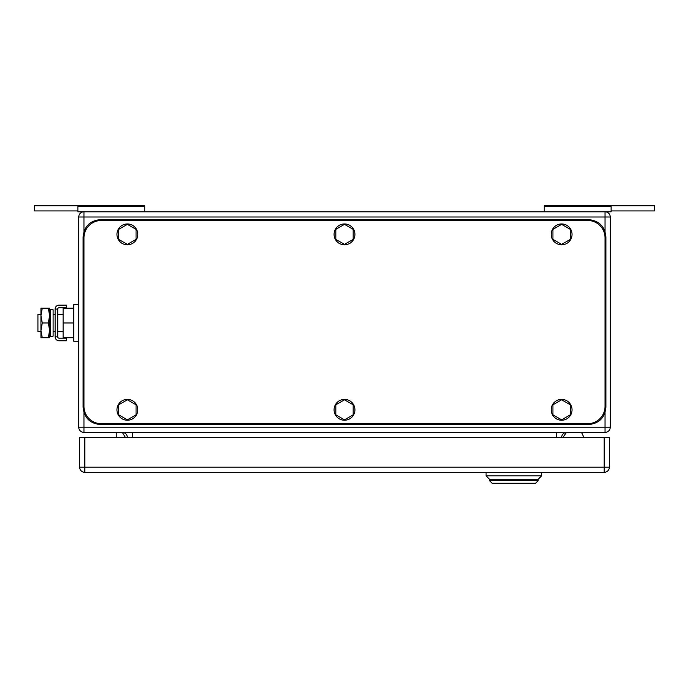 <?xml version="1.0" encoding="UTF-8"?>
<svg xmlns="http://www.w3.org/2000/svg" width="689" height="689" viewBox="0 0 689 689"><rect width="100%" height="100%" fill="white"/><g stroke="black" fill="none" stroke-linecap="round" stroke-linejoin="round"><path stroke-width="1.03" d="M611.126 210.929L654.55 210.929L654.55 205.718L544.25 205.718L544.25 211.799M611.126 205.718L611.126 211.799L605.045 211.799L605.045 231.556M544.25 206.691L611.126 206.691M144.75 206.691L77.874 206.691L77.874 205.718L144.75 205.718L144.75 211.799M77.874 206.691L77.874 211.799L83.955 211.799A5.211 5.211 0 0 0 78.744 217.009L78.744 427.18A5.211 5.211 0 0 0 83.955 432.391L83.955 427.18L78.744 427.18M77.874 210.929L34.45 210.929L34.45 205.718L77.874 205.718M116.26 432.391L116.26 437.601M122.375 432.399L125.501 437.601M582.024 433.39L583.979 437.601L582.024 433.39A1.74 1.74 0 0 0 580.448 432.391M565.97 433.131L562.835 437.601L565.97 433.131A1.74 1.74 0 0 1 567.391 432.391M78.744 217.009L83.955 217.009L83.955 211.799L605.045 211.799A5.211 5.211 0 0 1 610.256 217.009L610.256 427.18A5.211 5.211 0 0 1 605.045 432.391L83.955 432.391M561.621 437.601A5.211 5.211 0 0 1 566.832 432.391M122.168 432.391A5.211 5.211 0 0 1 127.379 437.601M492.144 483.282L489.534 480.681L538.169 480.681L535.568 483.282L492.144 483.282M541.649 472.344L541.649 475.815L538.169 479.286L489.534 479.286L538.169 479.286L538.169 480.681M486.064 472.344L486.064 475.815L489.534 479.286L489.534 480.681M541.649 475.815L486.064 475.815M609.386 467.133L609.386 437.601L84.825 437.601L84.825 472.344L604.175 472.344A5.211 5.211 0 0 0 609.386 467.133L604.175 467.133L604.175 472.344M84.825 472.344A5.211 5.211 0 0 1 79.614 467.133L79.614 437.601L84.825 437.601M587.674 423.709L101.326 423.709A17.371 17.371 0 0 1 83.955 406.338L83.955 237.851A17.371 17.371 0 0 1 101.326 220.48L587.674 220.48A17.371 17.371 0 0 1 605.045 237.851L605.045 406.338A17.371 17.371 0 0 1 587.674 423.709M344.5 244.406L353.181 239.393L353.181 229.359L344.5 224.347L335.819 229.359L335.819 239.393L344.5 244.406M354.921 234.372A10.421 10.421 0 0 1 344.5 244.802A10.421 10.421 0 0 1 334.079 234.372A10.421 10.421 0 0 1 344.5 223.951A10.421 10.421 0 0 1 354.921 234.372M127.379 244.406L136.06 239.393L136.06 229.359L127.379 224.347L118.697 229.359L118.697 239.393L127.379 244.406M137.8 234.372A10.421 10.421 0 0 1 127.379 244.802A10.421 10.421 0 0 1 116.958 234.372A10.421 10.421 0 0 1 127.379 223.951A10.421 10.421 0 0 1 137.8 234.372M127.379 419.842L136.06 414.821L136.06 404.796L127.379 399.784L118.697 404.796L118.697 414.821L127.379 419.842M137.8 409.809A10.421 10.421 0 0 1 127.379 420.23A10.421 10.421 0 0 1 116.958 409.809A10.421 10.421 0 0 1 127.379 399.387A10.421 10.421 0 0 1 137.8 409.809M344.5 419.842L353.181 414.821L353.181 404.796L344.5 399.784L335.819 404.796L335.819 414.821L344.5 419.842M354.921 409.809A10.421 10.421 0 0 1 344.5 420.23A10.421 10.421 0 0 1 334.079 409.809A10.421 10.421 0 0 1 344.5 399.387A10.421 10.421 0 0 1 354.921 409.809M561.621 419.842L570.303 414.821L570.303 404.796L561.621 399.784L552.94 404.796L552.94 414.821L561.621 419.842M572.042 409.809A10.421 10.421 0 0 1 561.621 420.23A10.421 10.421 0 0 1 551.2 409.809A10.421 10.421 0 0 1 561.621 399.387A10.421 10.421 0 0 1 572.042 409.809M561.621 244.406L570.303 239.393L570.303 229.359L561.621 224.347L552.94 229.359L552.94 239.393L561.621 244.406M572.042 234.372A10.421 10.421 0 0 1 561.621 244.802A10.421 10.421 0 0 1 551.2 234.372A10.421 10.421 0 0 1 561.621 223.951A10.421 10.421 0 0 1 572.042 234.372M605.915 407.208L605.915 236.982C604.882 226.431 599.094 220.644 588.544 219.61L100.456 219.61C89.906 220.644 84.118 226.431 83.085 236.982L83.085 407.208C84.118 417.758 89.906 423.546 100.456 424.57L588.544 424.57C599.094 423.546 604.882 417.758 605.915 407.208M40.944 314.279L37.921 314.279L37.921 331.65L40.944 331.65M73.706 337.722L63.112 337.722L63.112 308.198L73.706 308.198M78.744 304.727L73.706 304.727L73.706 322.96L63.112 322.96M73.706 322.96L73.706 341.201L78.744 341.201M42.262 308.198L40.944 315.579L40.944 308.198L49.634 308.198L49.634 337.722L40.944 337.722L40.944 315.579L42.262 322.96L40.944 330.642L42.262 337.722M42.262 322.96L48.308 322.96L49.634 330.341L48.308 337.722M48.308 308.198L49.634 315.579L48.308 322.96M66.411 340.762L66.411 338.161L59.047 338.161A1.318 1.318 0 0 1 57.73 336.835L55.12 336.835A3.927 3.927 0 0 0 59.047 340.762L66.411 340.762M57.73 309.085A1.318 1.318 0 0 1 59.047 307.759L66.411 307.759L66.411 305.158L59.047 305.158A3.927 3.927 0 0 0 55.12 309.085L57.73 309.085L57.73 336.835M55.12 309.085L55.12 336.835M53.105 334.553L53.105 336.172L50.641 336.68L50.641 309.24L53.105 309.757L53.105 334.553M50.641 309.24L49.806 313.245L49.806 332.684L50.641 336.68M556.411 432.391L556.411 437.601M132.589 437.601L132.589 432.391M83.955 231.556L83.955 217.009L610.256 217.009M605.045 432.391L605.045 427.18L83.955 427.18L83.955 412.633M610.256 427.18L605.045 427.18L605.045 412.633M79.614 467.133L604.175 467.133L604.175 437.601M53.105 314.279L55.12 314.279M57.73 314.279L63.112 314.279M53.105 331.65L55.12 331.65M57.73 331.65L63.112 331.65"/></g></svg>
